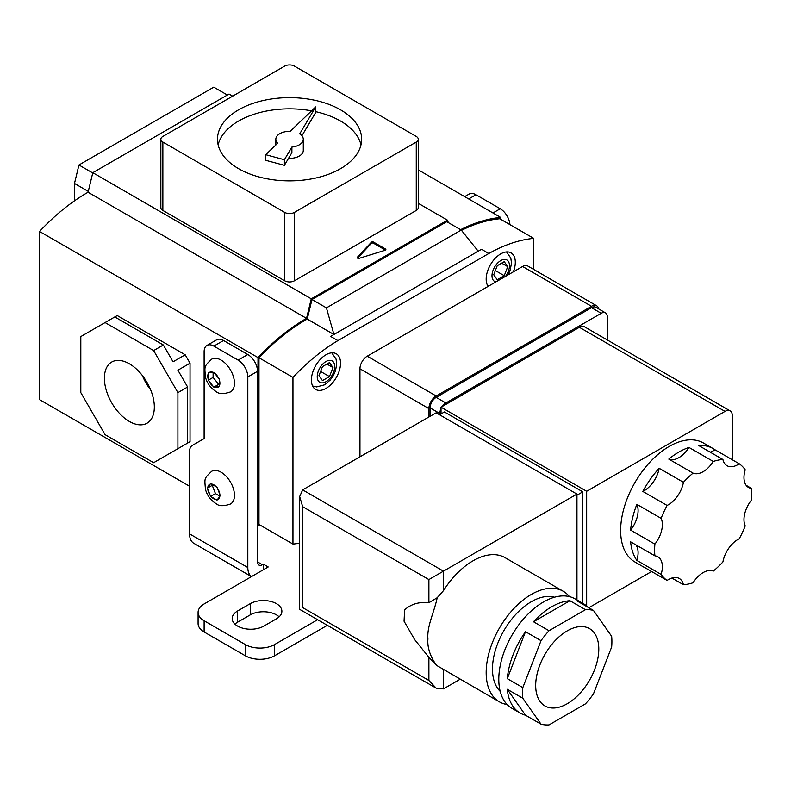 <?xml version="1.0" encoding="UTF-8"?>
<svg xmlns="http://www.w3.org/2000/svg" width="791" height="791" viewBox="0 0 791 791"><rect width="100%" height="100%" fill="white"/><g stroke="black" fill="none" stroke-linecap="round" stroke-linejoin="round"><path stroke-width="1.19" d="M513.349 271.827A20.596 11.895 120 0 0 511.035 252.863A20.596 11.895 120 0 0 500.733 253.891A20.596 11.895 120 0 0 488.126 286.391M325.971 388.421A20.596 11.895 120 0 0 339.428 370.267A20.596 11.895 120 0 0 336.264 353.765A20.596 11.895 120 0 0 325.971 354.783A20.596 11.895 120 0 0 312.514 372.937A20.596 11.895 120 0 0 315.668 389.439A20.596 11.895 120 0 0 325.971 388.421M533.747 269.464L533.747 238.378A170.263 98.302 120 0 0 488.798 253.506L337.905 340.614A170.263 98.302 120 0 0 292.957 377.386L292.957 544.07A170.263 98.302 120 0 0 299.651 543.19M292.957 544.07L258.973 524.453L258.973 357.769A170.263 98.302 120 0 1 307.234 319.089L333.931 334.504L326.436 307.877L311.97 299.532L307.234 319.089M533.747 238.378L499.764 218.751A170.263 98.302 120 0 0 461.479 230.349M311.97 299.532L446.777 221.698L461.242 230.052L478.209 251.202L481.511 249.294L488.798 253.506M461.242 230.052L326.436 307.877M337.905 340.614L330.628 336.412L478.209 251.202M292.957 377.386L258.973 357.769M507.743 266.656L504.233 275.683L497.232 279.737L493.722 274.754L497.232 265.717L504.233 261.673L507.743 266.656L501.672 263.156M495.354 270.562L504.233 275.683M318.961 375.646L322.471 380.629L329.471 376.585L332.981 367.558L329.471 362.575L322.471 366.619L318.961 375.646M326.91 364.058L332.981 367.558M320.592 371.454L329.471 376.585M74.483 200.845L74.483 183.453L78.942 164.993L213.758 87.168L227.343 95.009M74.483 183.453L88.276 191.412M78.942 164.993L92.735 172.962M129.358 363.791A35.308 20.388 -120 0 0 112.085 361.833A35.308 20.388 -120 0 0 106.192 390.003A35.308 20.388 -120 0 0 129.358 421.455A35.308 20.388 -120 0 0 147.383 422.987A35.308 20.388 -120 0 0 152.327 394.571A35.308 20.388 -120 0 0 129.358 363.791M142.38 375.537A33.884 19.567 -120 0 0 150.666 389.894M357.631 258.173A1.374 0.791 0 0 0 359.252 258.311L385.148 250.263A1.374 0.791 0 0 0 385.87 249.561A1.374 0.791 0 0 0 385.464 248.997L373.51 242.095A1.374 0.791 0 0 0 371.335 242.283L357.384 257.233A1.374 0.791 0 0 0 357.225 257.609A1.374 0.791 0 0 0 357.631 258.173M232.663 96.146L229.024 94.05L92.804 172.695L88.068 192.243A171.637 99.093 120 0 0 87.119 192.786A171.637 99.093 120 0 0 39.55 231.466L39.55 399.633L189.553 486.238M88.068 192.243L306.532 318.368A171.637 99.093 120 0 0 305.583 318.911A171.637 99.093 120 0 0 258.004 357.591L257.52 525.481M460.589 229.677A171.637 99.093 -60 0 1 500.733 217.456L418.271 169.847M114.794 316.954L117.226 315.55L185.183 354.783L190.038 363.198L190.038 441.675L177.906 448.685L187.615 443.079L187.615 387.017L177.906 392.623L177.906 448.685L153.632 462.695L105.084 434.664L80.811 392.623L80.811 336.57L114.794 316.954L163.341 344.975L153.632 350.581L105.084 322.56M190.038 363.198L177.906 370.198L187.615 387.017M190.038 441.675L185.183 444.473M39.55 231.466L258.004 357.591M500.733 219.315L500.733 217.456M418.271 203.307L447.479 220.165L448.289 222.568M447.479 220.165L311.259 298.81L306.532 318.368M260.753 525.481A171.637 99.093 -60 0 1 258.004 525.758M418.271 139.256L418.271 207.638A6.862 3.965 180 0 1 416.264 210.446L294.41 280.795A6.862 3.965 180 0 1 284.711 280.795L162.857 210.446A6.862 3.965 180 0 1 160.85 207.638L160.85 139.256A6.862 3.965 0 0 0 162.857 142.054L284.711 212.403A6.862 3.965 0 0 0 294.41 212.403L416.264 142.054A6.862 3.965 0 0 0 418.271 139.256A6.862 3.965 0 0 0 416.264 136.447L294.41 66.098A6.862 3.965 0 0 0 284.711 66.098L162.857 136.447A6.862 3.965 0 0 0 160.85 139.256M92.804 172.695L311.259 298.81M385.464 248.997L385.464 250.124L373.51 243.223A1.374 0.791 0 0 0 371.335 243.401L357.581 258.143M153.632 350.581L177.906 392.623M163.341 344.975L173.051 361.794L185.183 354.783M340.535 109.82A72.09 41.616 0 0 0 261.969 100.803A72.09 41.616 0 0 0 217.476 139.256A72.09 41.616 0 0 0 238.585 168.681A72.09 41.616 0 0 0 317.151 177.708A72.09 41.616 0 0 0 361.645 139.256A72.09 41.616 0 0 0 340.535 109.82M360.993 144.862A72.09 41.616 0 0 0 340.535 121.033A72.09 41.616 0 0 0 315.678 111.669M311.585 110.839A72.09 41.616 0 0 0 218.128 144.862M288.517 158.368A13.734 7.93 0 0 0 303.289 150.468L303.289 139.256A13.734 7.93 0 0 0 299.69 133.897L315.678 106.923L290.149 131.336A13.734 7.93 0 0 0 275.832 139.256A13.734 7.93 0 0 0 277.7 143.24L265.717 154.7L284.384 159.723L291.889 147.067A13.734 7.93 0 0 0 303.289 139.256M291.889 147.067L291.889 152.673L284.384 165.329L284.384 159.723M265.717 154.7L265.717 160.306L284.384 165.329M301.895 135.775L315.678 112.53L315.678 106.923M646.415 568.511A68.659 39.639 120 0 1 644.566 567.552A68.659 39.639 120 0 1 642.816 566.435L667.09 580.446A21.693 12.527 120 0 1 668.474 579.576A21.693 12.527 120 0 1 679.321 578.498A21.693 12.527 120 0 1 683.434 584.717A68.659 39.639 120 0 0 693.074 582.769A21.693 12.527 120 0 1 703.169 572.565A21.693 12.527 120 0 1 713.264 571.112A68.659 39.639 120 0 0 722.915 561.926A21.693 12.527 120 0 1 737.865 539.511A21.693 12.527 120 0 1 739.249 538.79A68.659 39.639 120 0 0 745.211 525.877A21.693 12.527 120 0 1 751.45 500.09A68.659 39.639 120 0 0 751.45 488.383L746.14 485.318M678.896 452.047A68.659 39.639 120 0 0 668.8 459.096A21.693 12.527 120 0 0 688.991 447.439A68.659 39.639 120 0 0 678.896 452.047M710.189 452.155A21.693 12.527 120 0 0 714.975 449.763A68.659 39.639 120 0 0 713.225 448.645L703.515 443.039A68.659 39.639 120 0 0 669.186 446.44A68.659 39.639 120 0 0 624.336 506.932A68.659 39.639 120 0 0 634.857 561.946L644.566 567.552M683.434 584.717L671.875 578.053M630.615 530.118A21.693 12.527 120 0 0 636.854 504.332A68.659 39.639 120 0 0 630.615 530.118L654.889 544.129A68.659 39.639 120 0 0 654.889 555.836L630.615 541.825A68.659 39.639 120 0 0 636.854 560.404L661.128 574.414A68.659 39.639 120 0 0 667.09 580.446M636.854 504.332L661.128 518.352A68.659 39.639 120 0 1 667.09 505.439L642.816 491.429A21.693 12.527 120 0 0 659.16 468.282A68.659 39.639 120 0 0 642.816 491.429M659.16 468.282L683.434 482.292A68.659 39.639 120 0 1 693.074 473.117L668.8 459.096M567.246 703.733A44.622 25.767 120 0 0 596.394 664.41A44.622 25.767 120 0 0 589.552 628.647A44.622 25.767 120 0 0 567.246 630.862A44.622 25.767 120 0 0 538.088 670.185A44.622 25.767 120 0 0 544.93 705.938A44.622 25.767 120 0 0 567.246 703.733M554.54 597.205A54.925 31.709 120 0 0 531.315 601.714A54.925 31.709 120 0 0 496.6 646.494A54.925 31.709 120 0 0 500.189 691.344M569.441 596.612A63.844 36.861 120 0 0 563.241 591.263A63.844 36.861 120 0 0 531.315 594.427A63.844 36.861 120 0 0 489.609 650.686A63.844 36.861 120 0 0 499.398 701.844A63.844 36.861 120 0 0 507.13 704.534M563.241 591.263L504.984 557.625A63.844 36.861 120 0 0 473.067 560.789A63.844 36.861 120 0 0 443.454 590.669L437.196 597.729C434.249 612.165 426.764 626.264 427.931 638.95C426.754 650.815 434.21 662.977 437.196 665.735L499.398 701.844M585.459 609.693L569.925 600.725A63.161 36.465 120 0 0 551.703 606.756A63.161 36.465 120 0 0 533.49 621.756L549.023 630.724A63.161 36.465 120 0 0 541.034 640.67L522.821 687.616A63.161 36.465 120 0 0 522.821 698.275L541.034 724.19A63.161 36.465 120 0 0 549.023 724.902L585.459 703.861A63.161 36.465 120 0 0 593.448 693.925L611.661 646.979A63.161 36.465 120 0 0 611.661 636.32L593.448 610.405A63.161 36.465 120 0 0 585.459 609.693L549.023 630.724M587.871 607.181A63.161 36.465 120 0 0 583.283 603.622L575.037 598.866A63.161 36.465 120 0 0 543.457 601.991A63.161 36.465 120 0 0 502.196 657.647A63.161 36.465 120 0 0 511.876 708.261L520.122 713.027A63.161 36.465 120 0 0 525.501 715.212L541.034 724.19M522.821 698.275L507.288 689.297A63.161 36.465 120 0 0 520.122 713.027M541.034 640.67L525.501 631.693A63.161 36.465 120 0 0 507.288 678.648L522.821 687.616M583.283 603.622A63.161 36.465 120 0 0 577.914 601.437L593.448 610.405M437.196 597.729L428.89 602.722C419.21 601.664 411.122 604.037 404.616 609.841L404.053 621.222L414.573 639.494L428.89 657.321L437.196 665.735M732.298 459.759L732.298 415.611A10.303 5.942 120 0 0 730.162 410.895A10.303 5.942 120 0 0 725.011 411.399L586.665 491.28L441.022 407.197L441.022 413.92M586.665 491.28L586.665 606.044M582.779 603.335L582.779 491.844L444.423 411.963L439.569 414.771M441.022 408.601A8.582 4.954 120 0 0 439.806 413.505L439.806 414.622M598.649 308.915A10.303 5.942 120 0 0 596.661 305.791A10.303 5.942 120 0 0 591.51 306.295L436.167 395.984A10.303 5.942 120 0 0 428.89 408.601L428.89 417.005M607.29 339.952L607.29 316.805A8.582 4.954 120 0 0 605.51 312.88L595.801 307.274A8.582 4.954 120 0 0 591.51 307.699L436.167 397.389A8.582 4.954 120 0 0 430.096 407.899L430.096 416.303M591.51 306.295L522.584 266.498L367.232 356.187L436.167 395.984M428.89 408.601L359.954 368.804L359.954 456.803M359.954 368.804A10.303 5.942 -60 0 1 367.232 356.187M522.584 266.498A10.303 5.942 -60 0 1 527.726 265.994L596.661 305.791M605.51 312.88A8.582 4.954 120 0 0 601.219 313.305L445.877 402.995A8.582 4.954 120 0 0 442.238 406.495L441.022 407.197M725.011 411.399L579.378 327.316L442.238 406.495M579.378 327.316A10.303 5.942 -60 0 1 584.529 326.812L730.162 410.895M588.84 607.745L651.606 571.507M576.955 495.206L582.779 491.844M576.955 494.088L436.167 412.803L302.666 489.876L443.454 571.161L576.955 494.088L576.955 599.964M443.454 669.552L443.454 688.882L460.184 679.212M428.89 602.722L428.89 579.566L443.454 571.161L443.454 590.669M443.454 688.882L436.167 688.16L428.89 680.468L428.89 657.321M428.89 579.566L302.666 506.695L299.651 496.55L302.666 489.876M302.666 506.695L302.666 607.597C298.741 609.861 298.741 609.861 302.666 607.597L428.89 680.468M507.288 689.297L525.501 715.212M525.501 631.693L507.288 678.648M569.925 600.725L533.49 621.756M688.991 447.439L713.264 461.45A68.659 39.639 120 0 1 722.915 459.502L698.641 445.491A68.659 39.639 120 0 1 713.225 448.645M714.975 449.763L739.249 463.773A68.659 39.639 120 0 1 745.211 469.805A21.693 12.527 120 0 0 748.464 487.424A21.693 12.527 120 0 0 751.45 488.383M667.09 505.439A21.693 12.527 120 0 0 683.434 482.292M654.889 544.129A21.693 12.527 120 0 0 661.128 518.352M661.128 574.414A21.693 12.527 120 0 0 657.875 556.805A21.693 12.527 120 0 0 654.889 555.836M722.915 459.502A21.693 12.527 120 0 0 727.018 465.721A21.693 12.527 120 0 0 739.249 463.773M693.074 473.117A21.693 12.527 120 0 0 713.264 461.45M636.854 560.404A21.693 12.527 120 0 0 635.924 544.89M234.937 624.139A18.539 10.698 180 0 1 237.616 622.171L250.243 614.884A18.539 10.698 180 0 1 276.455 614.884A18.539 10.698 180 0 1 279.134 616.851M276.455 618.809A18.539 10.698 0 0 0 281.883 611.245A18.539 10.698 0 0 0 276.455 603.671A18.539 10.698 0 0 0 250.243 603.671L237.616 610.959A18.539 10.698 0 0 0 232.188 618.532A18.539 10.698 0 0 0 243.628 628.42A18.539 10.698 0 0 0 263.828 626.096L276.455 618.809M317.616 619.709L274.507 644.596L274.507 655.808A20.596 11.895 180 0 1 245.388 655.808L204.118 631.979A20.596 11.895 180 0 1 198.086 623.575L198.086 612.363A20.596 11.895 0 0 0 204.118 620.767L204.118 631.979M198.086 612.363A20.596 11.895 0 0 1 204.118 603.958L268.198 566.959L263.344 564.151L262.375 564.715A6.862 3.965 -60 0 1 258.944 565.061A6.862 3.965 -60 0 1 257.52 561.917L257.52 371.325L247.81 376.931A13.734 7.93 -120 0 0 238.101 360.113L247.81 354.506A13.734 7.93 60 0 1 257.52 371.325M245.388 655.808L245.388 644.596L204.118 620.767M245.388 644.596A20.596 11.895 0 0 0 274.507 644.596M327.326 625.315L274.507 655.808M251.518 576.59A20.596 11.895 -60 0 1 247.81 567.523L247.81 376.931M263.344 564.151L263.344 569.757M251.489 576.609L193.825 543.318A20.596 11.895 -60 0 1 189.553 533.885L189.553 451.641A13.734 7.93 -120 0 1 192.401 445.353L204.118 438.59L204.118 351.708A13.734 7.93 -120 0 1 206.965 345.42L216.675 339.814A13.734 7.93 60 0 1 223.537 340.496L247.81 354.506M464.673 196.633L469.112 194.072A13.734 7.93 60 0 1 475.974 194.744L500.248 208.765A13.734 7.93 60 0 1 509.928 224.624M223.537 340.496L213.827 346.102L238.101 360.113M213.827 346.102A13.734 7.93 -120 0 0 206.965 345.42M211.672 359.173A18.875 10.896 60 0 1 221.114 360.113A18.875 10.896 60 0 1 233.444 376.753A18.875 10.896 60 0 1 230.547 391.881C223.695 394.264 218.83 394.126 215.963 391.456C210.673 388.144 207.163 383.378 205.433 377.178C204.592 365.956 203.791 366.767 211.672 359.173M213.837 387.165L208.26 380.224L208.26 372.779L213.837 372.284L219.423 379.225L219.423 386.67L218.682 386.74L213.837 387.165L218.682 384.377L213.105 377.426L208.26 380.224M213.105 377.426L213.105 372.353M219.414 384.307L218.682 384.377M211.672 471.288A18.875 10.896 60 0 1 221.114 472.227A18.875 10.896 60 0 1 233.444 488.858A18.875 10.896 60 0 1 230.547 503.986C223.695 506.378 218.83 506.24 215.963 503.56C210.673 500.258 207.163 495.492 205.433 489.293C204.592 478.071 203.791 478.881 211.672 471.288M211.454 496.916L210.614 496.422L207.39 488.116L210.614 483.528L217.06 487.256L220.284 495.562L217.06 500.149L211.454 496.916A8.582 4.954 60 0 0 213.827 498.854A8.582 4.954 60 0 0 216.21 499.665M217.476 499.546A8.582 4.954 60 0 0 219.849 496.165L215.459 493.624L212.235 485.318L207.39 488.116M212.235 485.318L212.66 484.725M215.459 493.624L210.614 496.422M495.908 281.903A12.359 7.139 -60 0 1 492.368 272.618A12.359 7.139 -60 0 1 500.733 260.615A12.359 7.139 -60 0 1 509.097 262.958A12.359 7.139 -60 0 1 505.568 276.326M325.971 381.697A12.359 7.139 120 0 0 334.712 366.559A12.359 7.139 120 0 0 325.971 361.517A12.359 7.139 120 0 0 317.231 376.645A12.359 7.139 120 0 0 325.971 381.697M357.384 257.985L357.384 257.233M371.335 243.401L371.335 242.283M373.51 243.223L373.51 242.095M416.264 142.054L416.264 210.446M162.857 142.054L162.857 210.446M284.711 212.403L284.711 280.795M294.41 212.403L294.41 280.795M601.219 313.305L591.51 307.699M445.877 402.995L436.167 397.389M439.806 413.505L430.096 407.899M257.52 561.917L262.375 564.715M492.971 212.967L500.248 208.765M475.974 194.744L468.697 198.956M189.553 533.885L247.81 567.523M237.616 610.959L237.616 622.171M250.243 603.671L250.243 614.884M213.095 386.265A8.582 4.954 60 0 1 208.982 381.143M208.251 379.255A8.582 4.954 60 0 1 208.251 373.757M208.982 372.719A8.582 4.954 60 0 1 213.095 372.353M214.559 373.194A8.582 4.954 60 0 1 218.682 378.325M219.414 380.204A8.582 4.954 60 0 1 219.414 385.701M218.682 386.74A8.582 4.954 60 0 1 214.559 387.106M210.179 495.344A8.582 4.954 60 0 1 207.806 489.214M207.806 487.523A8.582 4.954 60 0 1 210.179 484.141M211.454 484.023A8.582 4.954 60 0 1 213.827 484.834A8.582 4.954 60 0 1 216.21 486.772M217.476 488.344A8.582 4.954 60 0 1 219.849 494.474M506.527 251.934L510.798 258.113L511.48 263.027L510.244 269.958L507.99 274.922M487.375 285.106L489.263 285.739M331.765 352.826L336.037 359.015L336.719 363.929L335.483 370.86L333.268 375.745L330.193 380.085L324.547 384.831L316.647 386.937L312.603 386.008M275.832 139.256L275.832 145.03M436.167 688.16L299.651 609.337L299.651 496.55"/></g></svg>
